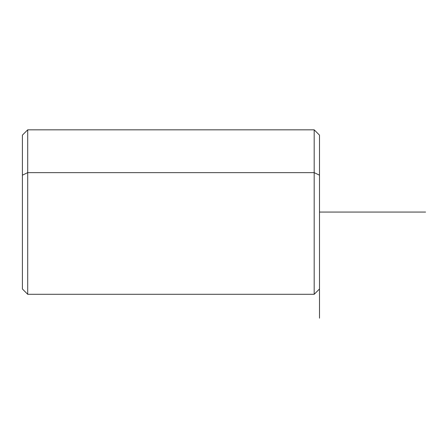 <?xml version="1.0" encoding="UTF-8"?>
<svg xmlns="http://www.w3.org/2000/svg" width="448" height="448" viewBox="0 0 448 448"><rect width="100%" height="100%" fill="white"/><g stroke="black" fill="none" stroke-linecap="round" stroke-linejoin="round"><path stroke-width="0.67" d="M319.497 278.382L319.497 175.185L314.188 172.637L314.188 129.83L314.188 172.637L319.497 175.185L319.497 288.988L314.188 294.297L314.188 172.637L314.188 294.297L27.703 294.297L27.703 172.637L314.188 172.637L27.703 172.637L27.703 129.83L27.703 172.637L22.4 175.185L22.4 278.382M22.4 175.185L27.703 172.637L27.703 294.297L22.4 288.988L22.4 135.139L27.703 129.83L314.188 129.83L319.497 135.139L319.497 175.185M425.6 212.061L319.497 212.061L319.497 318.17"/></g></svg>
